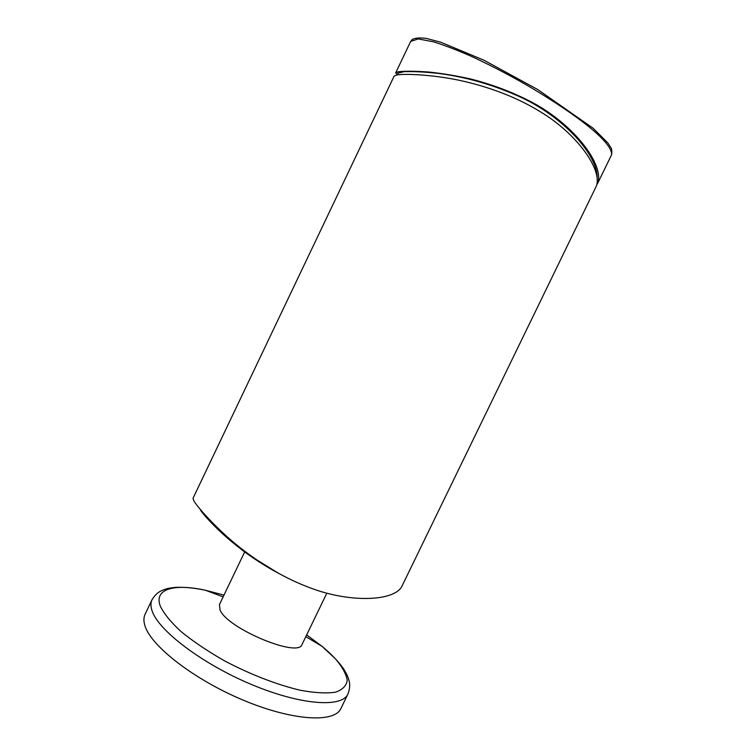 <?xml version="1.0" encoding="UTF-8"?>
<svg xmlns="http://www.w3.org/2000/svg" width="756" height="756" viewBox="0 0 756 756"><rect width="100%" height="100%" fill="white"/><g stroke="black" fill="none" stroke-linecap="round" stroke-linejoin="round"><path stroke-width="1.13" d="M397.297 74.778L395.681 72.888L398.261 71.763C404.829 70.988 414.883 71.064 428.435 71.99C442.109 73.417 456.151 75.742 470.582 78.964C492.921 84.672 513.504 92.516 532.328 102.485C573.02 124.069 604.186 163.806 597.826 183.056L611.557 154.8C612.143 151.276 611.831 148.752 610.64 147.222L607.843 142.96L593.148 128.255L537.714 89.52L483.849 60.178L440.757 42.223L426.271 38.405C419.363 37.545 414.628 37.951 412.067 39.633L410.669 41.429L418.248 38.915L433.944 41.92C446.72 46.059 460.017 51.247 473.851 57.484C494.613 67.293 514.335 77.726 533.027 88.792C574.428 113.74 612.625 141.665 611.566 154.782L611.528 154.867M597.826 183.056L596.957 184.436M397.24 74.91L398.062 73.181L404.006 71.669C412.908 71.329 424.399 71.914 438.489 73.408C466.839 77.093 494.556 85.173 521.649 97.637C564.052 117.596 597.542 154.857 597.155 177.726M396.72 74.995L394.15 76.091L193.007 498.317L193.838 500.812C198.885 509.289 220.157 532.177 240.739 548.138C263.646 565.998 287.006 579.313 310.81 588.092C349.083 602.608 392.553 601.549 401.493 587.11L596.352 186.099C602.598 169.268 576.308 133.396 540.578 111.888C518.54 98.346 493.129 88.197 464.345 81.431C438.546 75.298 406.775 73.247 396.72 74.995M200.359 509.525C203.241 514.912 216.811 529.2 230.589 540.767C244.991 552.901 260.31 563.39 276.554 572.245M326.847 593.139L302.098 644.367C298.951 658.334 227.329 628.605 220.043 609.988L219.438 604.592L244.679 551.937M144.972 625.807C143.536 621.29 143.574 617.454 145.086 614.297L152.003 599.773C150.557 602.787 150.595 606.482 152.098 610.857C158.363 630.476 202.003 663.815 251.436 684.473C300.869 705.253 342.033 707.909 347.94 694.036L340.909 708.504C334.691 723.019 293.233 721.035 243.772 700.377C194.311 679.852 150.926 646.049 144.972 625.807M306.671 634.898L322.113 646.399L335.324 658.703C342.09 666.631 346.059 673.747 347.221 680.041C346.588 685.645 342.695 689.689 335.57 692.165C326.573 693.545 314.846 692.921 300.378 690.275C277.168 684.851 249.867 674.276 224.154 660.64C207.616 651.171 193.309 641.532 181.223 631.723C170.903 622.207 163.929 613.664 160.281 606.095C153.695 588.726 174.362 583.462 205.349 590.219L223.984 595.114M410.65 41.457L395.681 72.878M278.69 573.426L248.705 554.866C237.233 546.815 222.633 534.067 217.766 529.247C206.851 518.323 200.973 511.67 200.151 509.279M223.143 596.871L205.349 590.219C193.829 587.847 183.689 586.921 174.919 587.412C166.414 588.461 166.055 588.971 162.2 590.379C161.671 590.776 156.7 591.939 152.003 599.773M305.821 636.656L322.113 646.399C331.147 653.912 338.206 661.254 343.29 668.417C347.788 675.713 347.609 676.318 348.913 680.211C348.941 680.872 351.134 685.475 347.94 694.036"/></g></svg>
